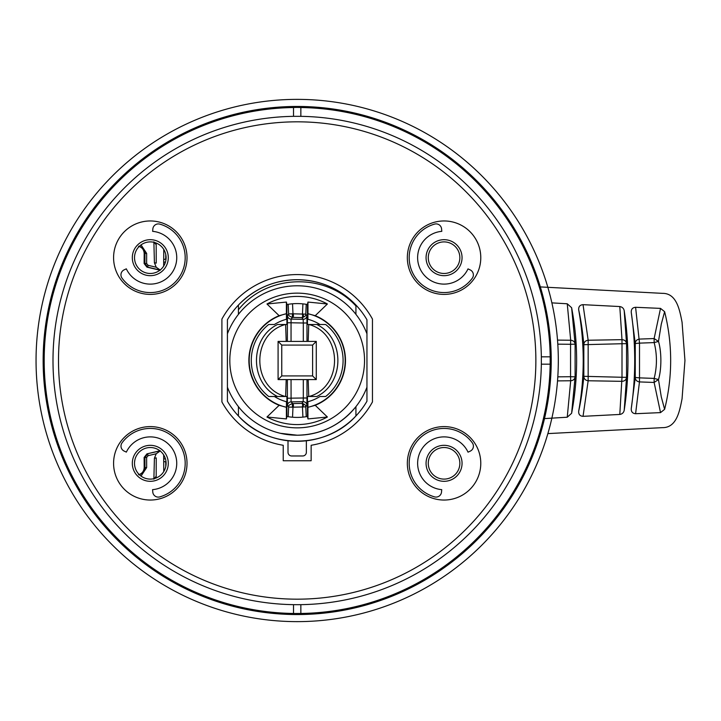 <?xml version="1.0" encoding="UTF-8"?>
<svg xmlns="http://www.w3.org/2000/svg" width="721" height="721" viewBox="0 0 721 721"><rect width="100%" height="100%" fill="white"/><g stroke="black" fill="none" stroke-linecap="round" stroke-linejoin="round"><path stroke-width="1.08" d="M297.178 599.178A238.678 238.678 0 0 0 535.865 360.5A238.678 238.678 0 0 0 297.178 121.822A238.678 238.678 0 0 0 58.5 360.5A238.678 238.678 0 0 0 297.178 599.178M444.064 500.041A36.717 36.717 0 0 1 407.338 463.315A36.717 36.717 0 0 1 444.064 426.598A36.717 36.717 0 0 1 480.781 463.315A36.717 36.717 0 0 1 444.064 500.041M150.301 500.041A36.717 36.717 0 0 1 113.585 463.315A36.717 36.717 0 0 1 150.301 426.598A36.717 36.717 0 0 1 187.018 463.315A36.717 36.717 0 0 1 150.301 500.041M444.064 294.402A36.717 36.717 0 0 1 407.338 257.685A36.717 36.717 0 0 1 444.064 220.959A36.717 36.717 0 0 1 480.781 257.685A36.717 36.717 0 0 1 444.064 294.402M150.301 294.402A36.717 36.717 0 0 1 113.585 257.685A36.717 36.717 0 0 1 150.301 220.959A36.717 36.717 0 0 1 187.018 257.685A36.717 36.717 0 0 1 150.301 294.402M221.906 401.93L221.906 319.07A85.925 85.925 0 0 1 372.46 319.07L372.46 401.93A85.925 85.925 0 0 1 311.139 445.281L311.139 460.746L283.227 460.746L283.227 445.281A85.925 85.925 0 0 1 221.906 401.93M158.269 497.102A5.507 5.507 0 0 0 159.756 496.895A34.887 34.887 0 0 0 178.907 443.343A34.887 34.887 0 0 0 122.038 442.865A5.507 5.507 0 0 0 124.165 451.085L126.355 452.112A26.443 26.443 0 0 1 171.977 448.183A26.443 26.443 0 0 1 152.573 489.658L152.78 492.064A5.507 5.507 0 0 0 158.269 497.102M150.301 284.119A26.443 26.443 0 0 1 126.328 268.834L124.138 269.852A5.507 5.507 0 0 0 121.984 278.063A34.887 34.887 0 0 0 184.855 262.498A34.887 34.887 0 0 0 159.837 224.132A5.507 5.507 0 0 0 152.843 228.945L152.636 231.351A26.443 26.443 0 0 1 176.717 258.848A26.443 26.443 0 0 1 150.301 284.119M472.327 278.135A34.887 34.887 0 0 1 409.51 262.453A34.887 34.887 0 0 1 434.601 224.105A5.507 5.507 0 0 1 441.585 228.936L441.793 231.342A26.443 26.443 0 0 0 417.648 258.821A26.443 26.443 0 0 0 468.01 268.888L470.2 269.915A5.507 5.507 0 0 1 472.327 278.135M444.064 445.326A17.989 17.989 0 0 1 462.053 463.315A17.989 17.989 0 0 1 444.064 481.313A17.989 17.989 0 0 1 426.066 463.315A17.989 17.989 0 0 1 444.064 445.326M444.064 239.687A17.989 17.989 0 0 1 462.053 257.685A17.989 17.989 0 0 1 444.064 275.674A17.989 17.989 0 0 1 426.066 257.685A17.989 17.989 0 0 1 444.064 239.687M150.301 445.326A17.989 17.989 0 0 1 168.29 463.315A17.989 17.989 0 0 1 150.301 481.313A17.989 17.989 0 0 1 132.313 463.315A17.989 17.989 0 0 1 150.301 445.326M150.301 239.687A17.989 17.989 0 0 1 168.29 257.685A17.989 17.989 0 0 1 150.301 275.674A17.989 17.989 0 0 1 132.313 257.685A17.989 17.989 0 0 1 150.301 239.687M441.513 492.055A5.507 5.507 0 0 1 434.529 496.868A34.887 34.887 0 0 1 415.512 443.28A34.887 34.887 0 0 1 472.372 442.937A5.507 5.507 0 0 1 470.227 451.148L468.037 452.166A26.443 26.443 0 0 0 422.425 448.129A26.443 26.443 0 0 0 441.73 489.649L441.513 492.055M366.953 333.796A74.705 74.705 0 0 0 227.412 333.796L227.412 319.773A80.788 80.788 0 0 1 366.953 319.773L366.953 401.227A80.788 80.788 0 0 1 227.412 401.227L227.412 387.204A74.705 74.705 0 0 0 366.953 387.204M297.178 604.685L293.51 604.658A244.185 244.185 0 0 1 52.993 360.5A244.185 244.185 0 0 1 293.51 116.342L300.855 116.342A244.185 244.185 0 0 1 541.345 356.832L541.345 364.168A244.185 244.185 0 0 1 300.855 604.658L297.178 604.685A244.185 244.185 0 0 0 300.855 604.658L300.855 613.472A252.999 252.999 0 0 0 550.159 364.168L541.345 364.168M300.855 613.472L293.51 613.508L293.51 604.658M280.469 433.312L297.178 435.205C321.079 434.709 340.663 425.192 355.931 406.635L355.931 415.945C325.865 449.516 268.419 449.435 238.426 415.945L238.426 406.635L238.426 415.945C268.419 449.435 325.865 449.516 355.931 415.945C325.865 449.516 268.419 449.435 238.426 415.945C268.419 449.435 325.865 449.516 355.931 415.945C325.865 449.516 268.419 449.435 238.426 415.945C268.419 449.435 325.865 449.516 355.931 415.945L355.931 406.635M293.51 116.342L293.51 107.492L297.178 107.402L300.855 107.492L300.855 116.342M297.178 106.456A254.044 254.044 0 0 0 43.143 360.5A254.044 254.044 0 0 0 297.178 614.544A254.044 254.044 0 0 0 551.223 360.5A254.044 254.044 0 0 0 297.178 106.456M293.51 107.528A252.999 252.999 0 0 0 44.179 360.5A252.999 252.999 0 0 0 293.51 613.472M444.064 479.105A15.79 15.79 0 0 0 459.854 463.315A15.79 15.79 0 0 0 444.064 447.525A15.79 15.79 0 0 0 428.274 463.315A15.79 15.79 0 0 0 444.064 479.105M444.064 273.475A15.79 15.79 0 0 0 459.854 257.685A15.79 15.79 0 0 0 444.064 241.895A15.79 15.79 0 0 0 428.274 257.685A15.79 15.79 0 0 0 444.064 273.475M150.301 479.105A15.79 15.79 0 0 0 166.091 463.315A15.79 15.79 0 0 0 150.301 447.525A15.79 15.79 0 0 0 134.512 463.315A15.79 15.79 0 0 0 150.301 479.105M150.301 273.475A15.79 15.79 0 0 0 166.091 257.685A15.79 15.79 0 0 0 150.301 241.895A15.79 15.79 0 0 0 134.512 257.685A15.79 15.79 0 0 0 150.301 273.475M327.397 417.017L315.221 405.31A48.307 48.307 0 0 0 315.221 315.69L327.397 303.983A64.079 64.079 0 0 0 266.968 303.983L279.135 315.69A48.307 48.307 0 0 0 279.135 405.31L266.968 417.017A64.079 64.079 0 0 0 327.397 417.017L307.957 418.928L307.912 407.293A48.01 48.01 0 0 0 307.912 313.707L315.221 315.69M297.178 293.141A67.359 67.359 0 0 1 364.538 360.5A67.359 67.359 0 0 1 297.178 427.859A67.359 67.359 0 0 1 229.819 360.5A67.359 67.359 0 0 1 297.178 293.141M327.397 303.983L307.957 302.072L307.461 304.523A56.914 56.914 0 0 0 286.904 304.523L286.399 302.072L266.968 303.983M297.178 279.712C320.232 280.081 339.816 288.526 355.931 305.055L355.931 305.974C325.342 272.34 266.599 273.944 238.426 309.796L238.426 305.055C254.621 288.499 274.205 280.054 297.178 279.712C320.232 280.081 339.816 288.526 355.931 305.055L355.931 314.365L355.931 305.055C339.816 288.526 320.232 280.081 297.178 279.712C320.232 280.081 339.816 288.526 355.931 305.055C339.816 288.526 320.232 280.081 297.178 279.712M297.178 621.628A261.128 261.128 0 0 1 36.05 360.5A261.128 261.128 0 0 1 297.178 99.372A261.128 261.128 0 0 1 558.315 360.5A261.128 261.128 0 0 1 297.178 621.628M266.968 417.017L286.399 418.928L286.904 416.477A56.914 56.914 0 0 0 307.461 416.477L307.957 418.928M306.362 440.765L306.362 452.301A3.668 3.668 0 0 1 302.694 455.969L291.672 455.969A3.668 3.668 0 0 1 288.003 452.301L288.003 440.765M227.412 333.796L227.412 387.204M550.159 364.168L550.186 356.832A252.999 252.999 0 0 0 300.855 107.528M541.345 356.832L550.159 356.832M238.426 314.365L238.426 309.796M279.135 315.69L286.453 313.707A48.01 48.01 0 0 0 286.453 407.293L279.135 405.31M286.399 302.072L286.399 313.68M307.957 302.072L307.957 313.68M315.221 405.31L307.957 407.32M286.399 418.928L286.399 407.32M286.453 313.707L286.453 319.277L286.904 319.16L286.904 304.523M286.904 319.16L286.904 324.513L285.633 324.513L286.201 341.403L287.382 341.403L287.382 322.783L291.05 322.783L291.05 341.403L308.164 341.403L308.732 324.513L307.461 324.513L307.461 304.523L307.461 319.16L307.912 319.277L307.912 313.707M307.912 407.293L307.912 401.723A42.593 42.593 0 0 0 319.971 396.487L325.676 396.487A45.901 45.901 0 0 0 325.676 324.513L316.834 324.513C344.89 338.149 344.89 382.851 316.834 396.487L308.732 396.487L308.164 379.597L306.984 379.597L306.984 398.001L303.307 398.001L303.307 379.597L306.984 379.597M308.732 324.513L319.971 324.513A42.593 42.593 0 0 0 307.912 319.277M307.912 401.723L307.461 416.477L307.461 396.487L308.732 396.487M286.904 416.477L286.904 401.84L286.453 401.723L286.453 407.293M286.453 319.277A42.593 42.593 0 0 0 274.395 324.513L268.69 324.513A45.901 45.901 0 0 0 268.69 396.487L277.522 396.487C249.466 382.851 249.466 338.149 277.522 324.513L285.633 324.513M303.307 379.597L286.201 379.597L285.633 396.487L274.395 396.487A42.593 42.593 0 0 0 286.453 401.723M153.879 241.832L154.411 262.741L156.232 263.12L156.178 243.031M306.218 416.693L305.785 406.842C306.209 405.653 305.109 404.517 302.478 403.409L301.892 403.381L303.153 401.678A3.668 3.668 -143.5 0 1 306.885 405.346L305.785 406.842L302.469 406.968L302.91 417.126M540.326 286.913L662.464 293.357C677.01 293.15 679.786 310.949 682.057 322.179L684.95 360.5L682.057 398.821C679.786 410.051 677.01 427.85 662.464 427.643L547.87 433.6M544.49 418.595L567.247 417.216L571.618 413.286C578.305 378.092 578.305 342.908 571.618 307.714L567.247 303.784L551.871 302.874M578.684 309.796C584.731 343.602 584.731 377.398 578.684 411.204C578.494 414.386 579.945 416.098 583.037 416.332L619.799 414.449C622.169 414.061 623.638 412.709 624.197 410.375C629.226 377.128 629.226 343.872 624.197 310.625C623.638 308.291 622.178 306.939 619.799 306.551L583.037 304.668C579.945 304.911 578.494 306.623 578.684 309.796C580.946 319.98 582.667 331.615 583.83 344.692C584.001 342.078 585.443 340.591 588.165 340.24L621.989 339.663L619.799 306.551M664.618 409.321C672.675 376.741 672.675 344.187 664.618 311.679L660.526 308.39L635.598 307.29C632.596 307.534 631.145 309.183 631.245 312.265C635.868 344.422 635.868 376.578 631.245 408.735C631.145 411.817 632.596 413.475 635.598 413.71L660.526 412.61L664.618 409.321L661.283 396.883L658.48 379.57L654.127 382.454L639.464 381.914L635.598 413.71M163.658 455.339L163.775 471.543M163.775 249.457L163.658 265.661M571.618 413.286L575.115 376.822L575.115 344.178L571.618 307.714M567.247 417.216L570.69 380.76L557.513 380.895M557.513 340.105L570.69 340.24L567.247 303.784M578.684 411.204C580.946 401.02 582.667 389.385 583.83 376.308L583.83 344.692L621.998 343.728L621.998 377.272L626.549 377.344L626.549 343.656L624.197 310.625M583.037 304.668L588.165 340.24L588.165 380.76L583.037 416.332M624.197 410.375L626.549 377.344C626.143 379.832 624.629 381.166 621.989 381.337L588.165 380.76C585.443 380.409 584.001 378.922 583.83 376.308L621.998 377.272L619.799 414.449M664.618 311.679L661.283 324.126L658.48 341.43C661.671 351.767 661.662 369.251 658.48 379.57L654.163 378.408L639.509 377.867L639.464 381.914C636.823 381.508 635.426 380.039 635.264 377.489L635.264 343.511L631.245 312.265M660.526 412.61L654.127 382.454L654.163 378.408C657.173 366.376 657.173 354.444 654.163 342.592L654.127 338.546L660.526 308.39M631.245 408.735L635.264 377.489L639.509 377.867L639.509 343.133L635.264 343.511C635.426 340.961 636.823 339.492 639.464 339.086L654.127 338.546L658.48 341.43L654.163 342.592L639.509 343.133L635.598 307.29M156.178 477.969L156.232 457.88L154.411 458.259L153.879 479.168M134.899 459.827L134.593 461.683M134.593 259.317L134.899 261.173M138.522 474.76C142.082 473.67 143.966 471.273 144.182 467.559L144.119 457.465L146.94 453.87L159.918 450.796M159.918 270.204L146.94 267.13L144.119 263.535L144.182 253.441C143.966 249.736 142.082 247.33 138.522 246.24M557.802 344.16L570.563 344.287L570.69 340.24C573.24 340.456 574.718 341.772 575.115 344.178L570.563 344.287L570.563 376.713L575.115 376.822C574.718 379.228 573.24 380.544 570.69 380.76L570.563 376.713L557.802 376.84M621.989 339.663C624.629 339.834 626.143 341.168 626.549 343.656L621.998 343.728L621.989 339.663M146.94 453.87L160.386 450.85L156.214 453.761L154.411 458.259M141.028 476.103L146.651 467.596L146.624 457.502L148.048 455.699L156.214 453.761M144.182 253.441L144.93 253.468C144.678 249.754 142.758 247.348 139.189 246.267M144.119 263.535L144.903 263.553L144.93 253.468L146.651 253.404L141.037 244.897M146.94 267.13L147.733 267.149L144.903 263.553L146.624 263.498L146.651 253.404M154.411 262.741L156.214 267.239L160.386 270.15L147.733 267.149L148.048 265.301L146.624 263.498M144.119 457.465L144.903 457.447L147.733 453.851L148.048 455.699M144.182 467.559L144.93 467.532L144.903 457.447L146.624 457.502M139.189 474.733C142.776 473.58 144.687 471.173 144.93 467.532L146.651 467.596M156.214 267.239L148.048 265.301M285.633 396.487L286.904 396.487L286.904 401.831M317.321 324.513L315.528 324.513M277.044 396.487L278.838 396.487M286.201 379.597L278.09 379.597L278.09 341.403L286.201 341.403M278.09 379.597L281.758 375.92L312.608 375.92L316.276 379.597L308.164 379.597M309.012 324.513C343.052 333.643 343.043 387.366 309.012 396.487M316.276 379.597L316.276 341.403L308.164 341.403M292.537 417.225L292.978 407.185L288.634 407.077L287.472 405.553A3.668 3.668 142.8 0 1 291.086 401.885L303.153 401.678L303.307 398.001L287.382 398.217L287.382 379.597M285.345 396.487C251.314 387.357 251.314 333.634 285.345 324.513M292.402 407.203L292.393 403.616C289.292 404.697 288.04 405.851 288.634 407.077L288.22 416.702M291.05 341.403L287.382 341.403M288.22 304.298L288.634 313.923C288.04 315.149 289.292 316.312 292.393 317.384L291.086 319.115A3.668 3.668 37.2 0 1 287.472 315.447L288.634 313.923L292.978 313.815L292.537 303.775M302.91 303.874L302.469 314.032L305.785 314.158L306.885 315.654A3.668 3.668 -36.5 0 1 303.153 319.322L301.892 317.619L302.478 317.591C305.109 316.483 306.209 315.347 305.785 314.158L306.218 304.307M303.307 341.403L303.307 322.999L306.984 322.999L306.984 341.403M303.307 322.999L303.153 319.322L291.086 319.115L291.05 322.783L303.307 322.999M302.478 403.409A1.839 1.226 -82.9 0 1 303.451 405.049A1.839 1.226 -82.9 0 1 302.469 406.968L292.978 407.185A1.839 0.712 88.6 0 0 293.411 405.157A1.839 0.712 88.6 0 0 292.681 403.607L301.892 403.381A1.839 0.685 -91.4 0 1 302.595 404.932A1.839 0.685 -91.4 0 1 302.18 406.959M316.276 341.403L312.608 345.08L281.758 345.08L278.09 341.403M292.681 317.393A1.839 0.712 91.4 0 0 293.411 315.843A1.839 0.712 91.4 0 0 292.978 313.815L302.18 314.041A1.839 0.685 -88.6 0 1 302.595 316.068A1.839 0.685 -88.6 0 1 301.892 317.619L292.393 317.384L292.402 313.797M302.18 314.041L302.469 314.032A1.839 1.226 -97.1 0 1 303.451 315.951A1.839 1.226 -97.1 0 1 302.478 317.591M164.19 250.178L163.703 250.07M163.676 461.413L166.037 462.035M163.667 459.079L165.397 458.673M163.676 259.587L165.758 259.001L165.758 254.459M165.397 262.327L163.667 261.921M164.271 250.322L163.703 250.142M163.703 470.858L164.271 470.678M163.703 470.93L164.19 470.822M156.051 244.581L154.339 242.418M154.339 478.582L156.051 476.419M306.984 398.001L306.885 405.346M287.472 405.553L287.382 398.217M287.382 322.783L287.472 315.447M306.885 315.654L306.984 322.999M291.05 379.597L291.086 401.885L292.681 403.607M312.608 375.92L312.608 345.08M281.758 375.92L281.758 345.08M165.758 466.532L165.758 461.999"/></g></svg>
